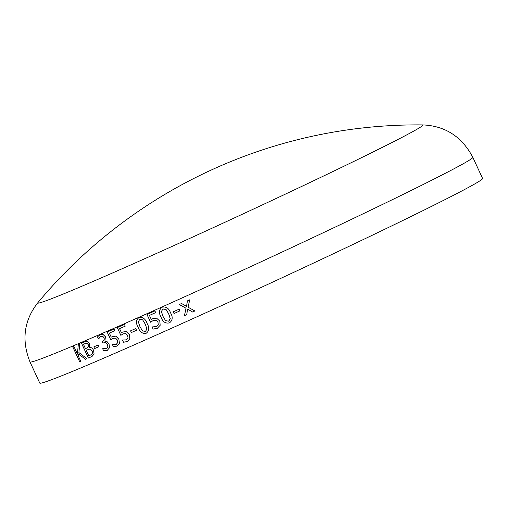 <?xml version="1.0" encoding="UTF-8"?>
<svg xmlns="http://www.w3.org/2000/svg" width="508" height="508" viewBox="0 0 508 508"><rect width="100%" height="100%" fill="white"/><g stroke="black" fill="none" stroke-linecap="round" stroke-linejoin="round"><path stroke-width="0.76" d="M482.6 178.479A243.904 6.032 155.2 0 1 263.722 286.264A243.904 6.032 155.2 0 1 39.776 383.095L29.997 361.931A243.904 6.032 155.2 0 0 253.943 265.1A243.904 6.032 155.2 0 0 472.821 157.321L482.6 178.479M94.094 354.133L91.751 356.591A243.904 6.032 155.2 0 1 88.348 358.045L81.445 343.103A243.904 6.032 155.2 0 0 84.264 341.903L87.16 341.414L89.459 343.719L89.579 347.402C91.199 347.269 92.532 348.247 93.586 350.336L94.094 354.133M92.113 356.425L91.783 356.578A243.853 6.032 155.2 0 1 88.386 358.026L81.483 343.09M94.621 348.564L93.834 346.862A243.904 6.032 155.2 0 0 98.171 344.995L98.958 346.697A243.904 6.032 155.2 0 1 94.621 348.564L93.872 346.85M106.407 348.698L107.842 347.072L107.436 344.456L105.728 342.602L103.657 342.849A243.904 6.032 155.2 0 1 102.997 343.135L102.216 341.433A243.904 6.032 155.2 0 0 102.711 341.217C104.159 340.678 104.559 339.471 103.93 337.591L102.521 336.194L100.819 336.36L98.527 338.944A243.904 6.032 155.2 0 1 98.457 338.976L97.492 336.887L100.089 334.639L103.003 334.404L105.391 336.74L104.896 341.217L106.94 341.497L109.036 343.91L109.544 347.726L107.232 350.38L103.607 350.825L102.641 348.736A243.904 6.032 155.2 0 0 102.749 348.691L106.559 348.621M107.499 350.253L103.638 350.806L102.673 348.723M100.851 336.347L102.546 336.182L103.956 337.572C104.591 339.458 104.184 340.665 102.743 341.198M116.167 344.443L117.697 342.684L117.246 339.935L115.468 338.093L112.897 338.379L110.719 339.782L107.137 332.029A243.904 6.032 155.2 0 0 113.983 329.038L114.77 330.74A243.904 6.032 155.2 0 1 109.36 333.102L111.233 337.153L112.478 336.512L115.862 336.156L118.866 339.211L119.431 343.306L117.011 346.126L113.373 346.647L112.382 344.507A243.904 6.032 155.2 0 0 112.49 344.462L116.37 344.348M117.037 346.107L113.405 346.634L112.414 344.494M116.199 344.43L117.723 342.665L117.272 339.922L115.494 338.08L112.522 338.557M111.995 336.74L112.478 336.512M126.435 339.947L128.054 338.137L127.635 335.375L125.819 333.553L123.139 333.889L120.847 335.35L117.265 327.596A243.904 6.032 155.2 0 0 124.441 324.441L125.222 326.142A243.904 6.032 155.2 0 1 119.564 328.638L121.431 332.689L122.739 332.016L126.263 331.591L129.324 334.613L129.838 338.741L127.279 341.624L123.488 342.227L122.498 340.087A243.904 6.032 155.2 0 0 122.606 340.036L126.657 339.839M127.616 341.465L123.514 342.214L122.523 340.074M123.165 333.877L125.844 333.54L127.66 335.363L128.079 338.125L126.46 339.935M121.431 332.689L122.739 332.016M131.362 332.543L130.581 330.841A243.904 6.032 155.2 0 0 135.788 328.536L136.576 330.238A243.904 6.032 155.2 0 1 131.362 332.543L130.607 330.829M146.24 333.242L146.215 333.254C142.475 333.959 139.783 332.003 138.151 327.393C135.693 323.145 135.966 319.869 138.963 317.564C142.735 316.852 145.447 318.795 147.098 323.393C149.555 327.654 149.263 330.937 146.215 333.254L146.24 333.242C142.494 333.947 139.808 331.991 138.17 327.381C135.719 323.132 135.985 319.856 138.989 317.551M156.445 326.65L158.274 324.733L157.924 321.932L156.026 320.154L153.105 320.618L150.552 322.212L146.971 314.458A243.904 6.032 155.2 0 0 154.883 310.921L155.67 312.623A243.904 6.032 155.2 0 1 149.428 315.417L151.295 319.462L152.743 318.726L156.591 318.135L159.785 321.088L160.185 325.272L157.29 328.327L153.137 329.114L152.146 326.974A243.904 6.032 155.2 0 0 152.273 326.917L156.705 326.523M157.747 328.105L153.162 329.101L152.171 326.962M169.443 322.885L169.431 322.897C165.468 323.71 162.681 321.805 161.074 317.183C158.591 312.947 158.96 309.62 162.173 307.2C166.154 306.381 168.954 308.28 170.58 312.896C173.063 317.138 172.682 320.472 169.431 322.897L169.443 322.885C165.487 323.698 162.7 321.793 161.093 317.17C158.61 312.934 158.979 309.607 162.192 307.194M161.76 307.41L162.173 307.2M174.047 313.519L173.26 311.817A243.904 6.032 155.2 0 0 179.089 309.188L179.876 310.89A243.904 6.032 155.2 0 1 174.047 313.519L173.279 311.804M194.881 310.972A243.853 6.032 155.2 0 1 192.602 312.001L187.592 309.086L186.728 314.655A243.904 6.032 155.2 0 1 184.455 315.684L186.023 308.248L179.299 304.527A243.904 6.032 155.2 0 0 181.566 303.505L186.538 306.356L187.408 300.863A243.904 6.032 155.2 0 0 189.725 299.815L188.055 307.213L194.881 310.972A243.904 6.032 155.2 0 1 192.589 312.007L187.592 309.086M85.465 359.27L78.594 354.038L78.41 356.191L80.753 361.258A243.904 6.032 155.2 0 1 79.635 361.734L72.733 346.793A243.904 6.032 155.2 0 0 73.85 346.323L77.451 354.114L78.264 344.456A243.904 6.032 155.2 0 0 79.762 343.821L78.892 352.584L86.906 358.654A243.904 6.032 155.2 0 1 85.465 359.27L78.594 354.038M472.821 157.321C461.867 136.582 445.097 125.781 422.516 124.904L422.516 124.904A212.122 5.245 155.2 0 1 232.537 218.77A212.122 5.245 155.2 0 1 37.922 302.616L37.922 302.616C23.952 320.377 21.311 340.15 29.997 361.931M80.753 361.258A243.853 6.032 155.2 0 1 79.667 361.715L72.765 346.78M77.451 354.114L78.296 344.443M86.906 358.654A243.853 6.032 155.2 0 1 85.503 359.251M186.728 314.655A243.853 6.032 155.2 0 1 184.468 315.671L186.042 308.242L179.318 304.514M186.538 306.356L187.42 300.857M179.876 310.89A243.853 6.032 155.2 0 1 174.06 313.506M166.008 309.423L162.96 308.902L161.385 311.518L162.96 316.332L165.576 320.624L168.643 321.196L170.244 318.567L168.681 313.747L166.008 309.423L162.7 309.035M168.929 321.05L170.224 318.579L168.662 313.754L165.989 309.435M157.753 328.098L157.315 328.314M156.464 326.644L158.293 324.726L157.944 321.926L156.045 320.148L152.514 320.904M150.571 322.193L146.99 314.446M155.67 312.623A243.853 6.032 155.2 0 1 149.447 315.404L149.428 315.417M151.295 319.462L151.867 319.151M145.453 331.54L146.901 328.994L145.307 324.187L142.665 319.849L139.776 319.253L138.309 321.805L139.922 326.606L142.507 330.911L145.644 331.451M145.307 324.187L142.646 319.862L139.776 319.253M146.901 328.994L145.288 324.199M145.434 331.553L146.882 329.006M136.576 330.238A243.853 6.032 155.2 0 1 131.388 332.53M127.629 341.459L127.305 341.611M120.872 335.331L117.297 327.584M125.222 326.142A243.853 6.032 155.2 0 1 119.59 328.625L119.564 328.638M112.922 338.36L112.547 338.544M110.744 339.757L107.163 332.016M114.77 330.733A243.853 6.032 155.2 0 1 109.391 333.089L109.36 333.102M111.233 337.153L112.503 336.499M106.432 348.679L107.874 347.059L107.467 344.443L105.759 342.589L103.689 342.837A243.853 6.032 155.2 0 1 103.029 343.122L102.241 341.42M98.533 338.944A243.853 6.032 155.2 0 1 98.489 338.957L97.523 336.874L100.12 334.62M98.958 346.697A243.853 6.032 155.2 0 1 94.653 348.551M92.132 356.413L91.783 356.578M90.513 355.079L92.532 353.473L92.259 351.003L90.354 349.053L88.303 349.46A243.853 6.032 155.2 0 1 86.277 350.323L88.779 355.822A243.904 6.032 155.2 0 0 90.481 355.098L91.002 354.857M87.141 347.916L88.544 346.723L88.221 344.564L87.014 343.249L85.001 343.624A243.853 6.032 155.2 0 1 83.483 344.272L85.458 348.64A243.904 6.032 155.2 0 0 87.109 347.936L87.484 347.758M87.014 343.249L84.969 343.643A243.904 6.032 155.2 0 1 83.445 344.291M88.544 346.723L88.189 344.576L86.982 343.262M87.109 347.936L88.506 346.742M90.354 349.053L88.271 349.479A243.904 6.032 155.2 0 1 86.246 350.342M92.532 353.473L92.221 351.022L90.322 349.072M90.481 355.098L92.5 353.485M422.516 124.904A494.665 494.665 0 0 0 37.922 302.616"/></g></svg>
